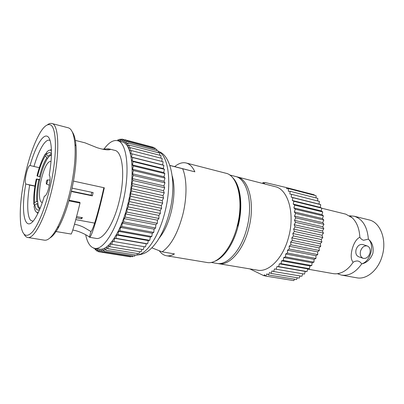 <?xml version="1.0" encoding="UTF-8"?>
<svg xmlns="http://www.w3.org/2000/svg" width="404" height="404" viewBox="0 0 404 404"><rect width="100%" height="100%" fill="white"/><g stroke="black" fill="none" stroke-linecap="round" stroke-linejoin="round"><path stroke-width="0.61" d="M68.922 200.844L80.027 203.061L79.911 202.369L69.099 200.207M39.299 167.716L30.047 165.529C35.022 147.879 42.208 134.719 46.879 136.123C49.192 136.799 50.641 140.486 51.227 147.182C51.773 154.646 51.106 163.994 49.222 175.22C51.985 177.427 47.394 197.172 44.395 196.026C41.996 204.04 39.451 210.56 36.759 215.574C25.588 236.623 19.978 214.625 25.816 183.936L29.664 185.083C26.73 201.955 27.078 217.281 30.911 220.508L33.047 221.185M49.894 237.986C52.742 236.335 55.782 232.527 59.019 226.568C63.771 217.594 67.847 206.03 71.245 191.885C75.265 174.144 76.866 158.898 76.038 146.142C75.492 139.385 74.255 134.673 72.316 132.012M24.179 234.35C25.139 236.189 26.311 237.229 27.694 237.471L44.455 240.183C48.162 240.723 52.464 236.532 57.368 227.614C62.256 218.352 66.458 206.409 69.968 191.779C74.129 173.422 75.79 157.671 74.952 144.521C74.078 134.381 71.841 128.805 68.231 127.795L51.581 123.437C50.278 123.205 48.864 123.7 47.334 124.922M49.525 124.654C46.763 124.27 43.657 126.907 40.198 132.557C34.471 142.38 29.578 155.974 25.523 173.351C20.937 193.935 19.347 210.979 20.75 224.478C22.397 235.744 26.275 238.244 32.381 231.962C38.249 225.134 45.299 207.701 50.005 187.476C57.696 155.181 56.843 124.902 49.525 124.654M33.936 166.529C38.526 150.667 45.056 139.042 49.364 140.228L50.111 140.547M75.326 140.385L85.042 142.839L97.016 147.662C102.813 149.5 107.035 150.182 109.691 149.712C110.509 149.525 110.509 149.313 109.676 149.071L108.186 148.818L107.939 149.844M72.755 230.083C79.022 230.805 87.229 235.386 88.824 236.613L89.395 237.103L90.895 231.512C91.996 230.8 93.647 226.694 95.849 219.195C98.601 209.923 101.268 199.424 103.858 187.698M90.748 231.416L83.84 227.371C80.926 225.907 77.815 224.866 74.503 224.245M51.374 154.702L51.172 154.651C50.187 154.439 49.086 155.035 47.869 156.429L46.369 154.575C47.763 152.944 49.01 152.318 50.106 152.687L51.409 153.858M237.719 226.063C241.405 210.378 241.254 197.091 237.264 186.199M159.302 250.798C161.327 253.616 163.731 255.272 166.524 255.767L206.979 262.484C217.498 264.802 231.633 248.758 237.209 226.088C243.925 200.869 237.709 175.422 225.861 173.235L186.153 162.989C182.477 162.125 178.654 163.337 174.69 166.625L169.938 165.428M166.524 255.767C169.018 256.181 171.67 255.565 174.472 253.914L162.115 251.828C170.821 245.859 177.704 233.512 182.77 214.782C187.178 197.314 186.981 178.714 182.628 168.741L169.963 165.509M186.153 162.989C189.693 163.913 192.592 166.857 194.859 171.821L174.69 166.625M194.859 171.821L182.628 168.741M159.201 238.118C164.327 231.846 168.357 223.018 171.281 211.63C174.523 197.627 174.866 185.8 172.311 176.159M151.848 247.839L162.115 251.828M39.754 179.558L36.284 178.982L39.658 180.012M34.557 205.192L33.84 204.384L34.577 202.515L36.703 201.586L37.678 201.773M38.319 212.464C36.188 212.969 34.774 210.949 34.072 206.419L34.815 204.55L36.951 203.616L37.951 203.808M46.369 154.575L46.566 152.379C48.445 150.157 50.056 149.581 51.399 150.657M40.38 176.886L37.521 176.154C39.759 167.231 42.364 160.489 45.344 155.929L45.546 153.737L46.485 153.257M50.207 152.848L50.51 152.894M45.344 155.929L46.844 157.767L47.849 158.004M45.546 153.737L44.566 155.282C41.663 160.368 39.143 167.226 37.001 175.866L37.521 176.154M47.288 182.239C47.571 180.81 47.536 180.038 47.182 179.931L46.329 181.709L46.324 183.992C46.642 184.067 46.965 183.482 47.288 182.239M40.148 208.287C36.658 206.686 36.719 192.334 40.001 178.472C42.844 165.938 47.919 155.303 51.379 155.212M51 161.615L50.48 161.373C47.278 161.837 44.233 167.786 41.339 179.219C38.668 190.461 38.814 201.929 41.824 202.293L42.395 202.283M71.417 191.143L91.132 195.243L92.37 195.864L71.336 191.491M91.834 192.304L91.132 195.243M92.37 195.864L93.147 192.582L72.089 188.138M39.481 176.689C41.582 168.347 44.036 162.039 46.844 157.767M39.961 208.747L39.733 208.722C38.385 208.408 37.461 206.707 36.951 203.616M36.703 201.586C36.284 195.581 36.966 188.33 38.759 179.82M34.577 202.515C34.138 196.107 34.88 188.365 36.799 179.28M39.627 209.545C37.198 210.974 35.592 209.312 34.815 204.55M36.284 178.982C34.173 188.91 33.36 197.374 33.84 204.384M81.401 217.509L81.315 218.801L76.255 217.857M81.315 218.801L82.492 217.716L76.583 216.61M94.319 223.043L94.45 223.68M73.478 181.098L104.323 187.799L102.086 197.5C99.384 208.863 96.748 218.625 94.177 226.796C92.072 233.487 90.547 236.986 89.612 237.289L89.395 237.103M80.027 203.061C75.26 222.215 72.306 232.547 71.17 234.047L55.181 231.401M109.671 149.071L114.766 150.359C122.796 151.515 125.467 175.962 119.225 201.071C113.933 223.624 103.166 240.178 96.137 238.405L89.612 237.289M102.333 149.167L108.186 148.818M27.694 237.471C34.087 239.304 45.506 217.589 52.242 188.102C60.09 155.186 59.247 124.21 51.813 123.488M30.047 165.529C27.644 165.11 23.806 181.835 25.816 183.936M34.931 186.163L29.664 185.083M85.658 234.704C87.345 242.839 90.334 247.374 94.627 248.314C103.131 250.424 116.291 230.391 122.801 202.732C130.477 171.887 127.114 142.102 117.402 140.683C113.256 139.819 108.843 142.531 104.171 148.829M117.402 140.683L122.23 141.95C132.098 143.42 135.633 173.109 127.967 203.803C121.478 231.33 108.206 251.243 99.556 249.111L94.627 248.314M96.399 248.601L96.692 250.985L97.889 249.419L98.293 251.687L99.49 249.879L100.005 251.965L101.192 249.924L101.813 251.808L102.975 249.546L103.702 251.207L104.833 248.733L105.661 250.157L106.752 247.49L107.671 248.652L108.711 245.819L109.721 246.708L110.701 243.718L111.797 244.324L112.696 241.208L113.872 241.516L114.691 238.294L115.933 238.299L116.66 235.007L117.958 234.704L118.584 231.361L119.932 230.75L120.448 227.391L121.831 226.472L122.235 223.124L123.639 221.907L123.927 218.604L125.341 217.094L125.503 213.873L126.917 212.08L126.947 208.964L128.346 206.909L128.25 203.934L129.623 201.631L129.401 198.824L130.729 196.299L130.381 193.683L131.659 190.956L131.184 188.562L132.401 185.663L131.805 183.512L132.946 180.467L132.239 178.573L133.295 175.417L132.482 173.801L133.441 170.559L132.527 169.231L133.391 165.938L132.386 164.903L133.143 161.59L132.063 160.858L132.704 157.555L131.553 157.131L132.078 153.863L130.871 153.742L131.28 150.546L130.022 150.722L130.31 147.622L129.017 148.091L129.189 145.107L127.871 145.864L127.927 143.021L126.593 144.046L126.533 141.37L125.195 142.652L125.023 140.153L123.695 141.683L123.412 139.38L122.104 141.132L121.715 139.047L120.432 141.001L119.948 139.138L118.832 141.062M118.599 141.001L118.125 139.653L117.564 140.728M95.092 248.389L95.203 249.869L96.354 248.591M113.872 241.516L145.46 246.915L146.273 243.789L147.627 243.819L148.334 240.617L149.743 240.35L150.344 237.103L151.788 236.532L152.273 233.265L153.752 232.401L154.111 229.144L155.606 227.987L155.838 224.77L157.338 223.326L157.434 220.185L158.929 218.468L158.888 215.433L160.358 213.458L160.181 210.55L161.615 208.338L161.302 205.591L162.686 203.156L162.241 200.596L163.564 197.97L162.989 195.617L164.241 192.819L163.539 190.703L164.706 187.759L163.893 185.891L164.958 182.835L164.034 181.234L165.004 178.093L163.979 176.77L164.837 173.579L163.721 172.538L164.458 169.321L163.267 168.574L163.883 165.367L162.62 164.918L163.115 161.736L132.078 153.863M111.797 244.324L143.268 249.611L144.147 246.692M109.721 246.708L141.072 251.899L141.93 249.389M107.671 248.652L138.885 253.762L139.688 251.672M105.661 250.157L136.724 255.187L137.451 253.525M103.702 251.207L134.613 256.176L135.219 254.944M101.813 251.808L132.568 256.727L133.017 255.919M98.293 251.687L130.598 256.848L130.851 256.454M153.384 147.657L153.323 147.303L123.412 139.38M155.181 148.924L155.096 148.111L125.023 140.153M156.838 150.611L156.772 149.344L126.533 141.37M158.338 152.717L158.328 151.005L127.927 143.021M159.676 155.227L159.757 153.086L129.189 145.107M160.837 158.131L161.039 155.58L130.31 147.622M161.817 161.408L162.161 158.469L131.28 150.546M128.25 203.934L160.181 210.55M129.623 201.631L161.615 208.338M128.346 206.909L160.358 213.458M126.917 212.08L158.929 218.468M126.947 208.964L158.888 215.433M129.401 198.824L161.302 205.591M130.729 196.299L162.686 203.156M131.184 188.562L162.989 195.617M132.401 185.663L164.241 192.819M131.659 190.956L163.564 197.97M132.527 169.231L163.979 176.77M133.391 165.938L164.837 173.579M133.441 170.559L165.004 178.093M119.948 139.138L121.402 139.521M121.715 139.047L123.341 139.476M118.125 139.653L119.448 140.001M123.927 218.604L155.838 224.77M125.341 217.094L157.338 223.326M123.639 221.907L155.606 227.987M120.448 227.391L152.273 233.265M121.831 226.472L153.752 232.401M119.932 230.75L151.788 236.532M116.66 235.007L148.334 240.617M117.958 234.704L149.743 240.35M115.933 238.299L147.627 243.819M96.692 250.985L98.212 251.227M95.203 249.869L96.581 250.091M93.839 248.364L95.107 248.566M132.063 160.858L163.267 168.574M132.704 157.555L163.883 165.367M133.143 161.59L164.458 169.321M132.239 178.573L163.893 185.891M133.295 175.417L164.958 182.835M132.946 180.467L164.706 187.759M125.503 213.873L157.434 220.185M122.235 223.124L154.111 229.144M118.584 231.361L150.344 237.103M114.691 238.294L146.273 243.789M131.553 157.131L162.62 164.918M132.386 164.903L163.721 172.538M132.482 173.801L164.034 181.234M131.805 183.512L163.539 190.703M130.381 193.683L162.241 200.596M214.539 261.343C223.715 258.353 233.663 243.996 238.097 226.21C243.415 205.984 240.542 184.578 232.315 177.341M229.583 174.942L235.264 176.402C247.142 178.613 253.485 203.49 246.91 228.038C241.461 250.116 227.412 265.711 216.857 263.398L211.075 262.433M349.606 215.792L354.182 216.236C362.555 218.963 367.286 226.599 368.372 239.148C372.347 242.425 373.841 247.177 372.867 253.419C370.493 259.358 366.766 262.858 361.691 263.918C370.614 261.247 374.993 245.112 368.372 239.148L363.575 240.264C362.029 239.799 360.787 238.794 359.853 237.239C359.368 228.77 356.863 222.316 352.328 217.877L345.844 214.176L321.847 208.252M307.59 269.104L333.027 273.604C335.517 274.043 338.067 273.806 340.688 272.892C345.395 271.175 349.541 267.63 353.126 262.257C354.803 261.226 356.424 260.822 357.984 261.034C359.489 261.423 360.727 262.383 361.691 263.918C355.677 272.407 348.945 276.139 341.481 275.104L337.355 273.695M236.143 176.664L237.042 176.861C248.96 179.088 255.348 203.924 248.778 228.427C243.334 250.46 229.26 266.014 218.67 263.701L217.766 263.514M353.126 262.257C350.914 259.686 350.601 255.303 352.182 249.101C353.985 242.784 356.54 238.83 359.853 237.239M249.813 268.887L263.847 275.69L265.64 275.977M353.949 216.175L369.009 219.892C380.098 222.129 386.997 239.314 382.351 255.399C378.588 269.917 366.67 279.891 356.757 277.806L341.481 275.104M367.185 245.93C364.135 245.506 361.908 247.253 360.509 251.162C359.777 254.833 360.686 257.227 363.221 258.343C366.297 258.792 368.539 257.055 369.943 253.131C370.685 249.44 369.761 247.041 367.185 245.93L362.691 244.496C359.651 244.072 357.439 245.799 356.05 249.672C355.333 253.313 356.237 255.687 358.767 256.798L362.959 258.252M314.246 195.248L314.221 194.789L286.663 187.638L264.878 182.451L264.322 183.416L263.08 182.497L262.605 183.436M316.054 197.94L316.069 195.723L288.441 188.567L288.385 191.274L290.097 191.284L289.89 194.056L291.567 194.324L291.203 197.132L292.834 197.662L292.314 200.49L293.885 201.273L293.213 204.091L294.703 205.126L293.88 207.914L295.279 209.196L294.314 211.923L295.607 213.443L294.511 216.084L295.688 217.832L294.455 220.362L295.506 222.321L294.163 224.72L295.077 226.871L293.622 229.108L294.39 231.436L292.844 233.497L293.456 235.976L291.829 237.84L292.289 240.451L290.597 242.102L290.895 244.814L289.148 246.233L289.284 249.031L287.507 250.207L287.481 253.061L285.684 253.99L285.497 256.868L283.699 257.535L283.356 260.418L281.568 260.822L281.073 263.686L279.315 263.827L278.679 266.635L276.962 266.519L276.185 269.256L274.528 268.877L273.624 271.523L272.033 270.897L271.013 273.422L269.508 272.554L268.382 274.942L266.963 273.846L265.746 276.084L264.433 274.765L263.847 275.69M317.65 200.939L317.822 198.394L290.097 191.284M276.185 269.256L304.485 274.094L305.252 271.438L307.025 271.574L307.651 268.847L309.464 268.726L309.939 265.953L311.777 265.579L312.095 262.777L313.943 262.151L314.1 259.353L315.943 258.474L315.933 255.702L317.751 254.576L317.574 251.859L319.357 250.5L319.014 247.854L320.741 246.273L320.231 243.728L321.887 241.935L321.215 239.516L322.786 237.532L321.963 235.259L323.432 233.103L322.463 230.997L323.821 228.684L322.71 226.765L323.947 224.321L322.705 222.604L323.806 220.049L322.453 218.554L323.412 215.913L321.948 214.645L322.761 211.943L321.21 210.913L321.862 208.181L320.236 207.393L320.736 204.646L319.044 204.111L319.382 201.379L291.567 194.324M273.624 271.523L301.869 276.27L302.732 273.791M271.013 273.422L299.192 278.088L300.076 275.967M268.382 274.942L296.486 279.543L297.349 277.785M265.746 276.084L293.774 280.623L294.566 279.23M237.042 176.861L275.225 186.683C287.906 189.153 295.147 213.262 288.714 236.724C283.421 257.838 268.857 272.584 257.555 270.18L218.67 263.701M286.663 187.638L286.704 188.809L288.441 188.567M307.651 268.847L279.315 263.827M307.025 271.574L278.679 266.635M309.464 268.726L281.073 263.686M312.095 262.777L283.699 257.535M311.777 265.579L283.356 260.418M313.943 262.151L285.497 256.868M315.933 255.702L287.507 250.207M315.943 258.474L287.481 253.061M317.751 254.576L289.284 249.031M319.014 247.854L290.597 242.102M319.357 250.5L290.895 244.814M320.741 246.273L292.289 240.451M264.62 182.896L263.08 182.497M320.236 207.393L292.314 200.49M321.862 208.181L293.885 201.273M320.736 204.646L292.834 197.662M321.948 214.645L293.88 207.914M323.412 215.913L295.279 209.196M322.761 211.943L294.703 205.126M322.705 222.604L294.511 216.084M323.947 224.321L295.688 217.832M323.806 220.049L295.607 213.443M322.463 230.997L294.163 224.72M323.432 233.103L295.077 226.871M323.821 228.684L295.506 222.321M321.215 239.516L292.844 233.497M321.887 241.935L293.456 235.976M322.786 237.532L294.39 231.436M319.044 204.111L291.203 197.132M321.21 210.913L293.213 204.091M322.453 218.554L294.314 211.923M322.71 226.765L294.455 220.362M321.963 235.259L293.622 229.108M320.231 243.728L291.829 237.84M317.574 251.859L289.148 246.233M314.1 259.353L285.684 253.99M309.939 265.953L281.568 260.822M305.252 271.438L276.962 266.519M27.007 184.33L34.966 185.971M136.83 254.954C146.329 254.985 159.11 236.325 165.069 211.494C172.245 183.305 168.397 155.166 158.333 151.545M76.038 146.142L74.952 144.521M47.253 179.931L50.02 180.038M46.389 184.017L49.404 185.219M50.096 150.121L51.364 149.556M37.845 213.458L36.91 212.428M94.637 223.099L75.78 219.624M50.066 140.405L49.46 140.254M59.019 226.568L57.368 227.614M136.794 255.03C146.238 254.475 151.52 249 156.934 241.648C162.337 233.633 166.519 223.806 169.468 212.166C177.124 183.86 171.049 154.611 158.333 151.49M352.328 217.877L350.016 216.049M340.688 272.892L337.835 273.624"/></g></svg>

